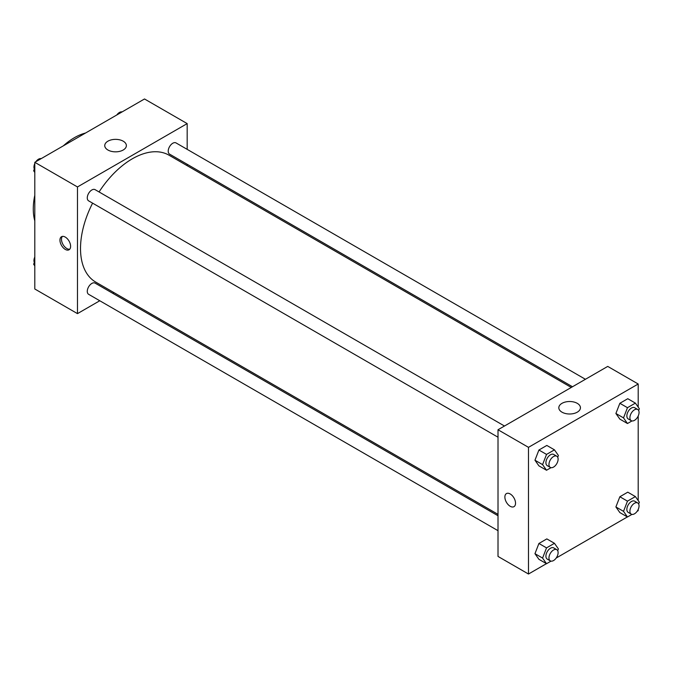 <?xml version="1.0" encoding="UTF-8"?>
<svg xmlns="http://www.w3.org/2000/svg" width="673" height="673" viewBox="0 0 673 673"><rect width="100%" height="100%" fill="white"/><g stroke="black" fill="none" stroke-linecap="round" stroke-linejoin="round"><path stroke-width="1.01" d="M34.803 220.87A58.181 33.591 -60 0 1 34.803 195.254M63.329 145.848A58.181 33.591 -60 0 1 85.513 133.035M99.772 300.755L77.471 313.626L34.803 288.995L34.803 162.319L144.51 98.973L187.178 123.605L187.178 149.364M187.178 164.288L187.178 165.684M107.916 141.187A10.81 6.242 180 0 1 119.693 139.833A10.81 6.242 180 0 1 126.373 145.604A10.81 6.242 180 0 1 115.563 151.837A10.81 6.242 180 0 1 104.752 145.604A10.81 6.242 180 0 1 107.916 141.187M77.471 313.626L77.471 186.951L34.803 162.319M77.471 186.951L187.178 123.605M65.273 249.405A7.546 4.358 60 0 1 60.351 242.76A7.546 4.358 60 0 1 61.504 236.719A7.546 4.358 60 0 1 69.05 241.077A7.546 4.358 60 0 1 69.05 249.784A7.546 4.358 60 0 1 65.273 249.405M62.353 236.408A7.546 4.358 -120 0 0 62.118 242.583A7.546 4.358 -120 0 0 66.812 248.522A7.546 4.358 -120 0 0 69.74 249.203M113.905 292.587L112.702 293.285M504.481 426.017L95.086 189.651A6.461 3.735 120 0 0 88.617 193.387A6.461 3.735 120 0 0 88.617 200.848L498.012 437.214M498.012 515.745L95.086 283.114A6.461 3.735 120 0 0 90.098 284.847A6.461 3.735 120 0 0 87.28 291.35A6.461 3.735 120 0 0 88.617 294.311L498.012 530.677M585.417 379.286L176.023 142.92A6.461 3.735 120 0 0 171.043 144.653A6.461 3.735 120 0 0 168.216 151.164A6.461 3.735 120 0 0 169.562 154.117L572.487 386.748M92.596 203.145A73.264 42.298 120 0 0 80.516 248.53A73.264 42.298 120 0 0 95.692 282.071L498.012 514.349M571.284 387.446L168.957 155.169A73.264 42.298 120 0 0 99.066 191.948M546.442 563.663L528.49 574.027L498.012 556.428L498.012 429.753L607.727 366.406L638.197 384.005L638.197 407.106M556.201 558.026L627.379 516.931M637.138 511.295L638.197 510.681L638.197 509.461M534.959 460.223L538.913 465.851L534.959 460.223L538.913 450.018L534.959 460.223L542.573 464.614L546.535 454.418L554.451 449.842L558.413 455.478L557.715 457.253M546.829 445.442L538.913 450.018L546.829 445.442L554.451 449.842M615.896 413.491L619.858 419.119L615.896 413.491L619.858 403.287L615.896 413.491L623.518 417.891L627.472 407.687L635.388 403.11L639.35 408.747L638.66 410.522M627.774 398.71L619.858 403.287L627.774 398.71L635.388 403.11M615.896 506.954L619.858 512.582L615.896 506.954L619.858 496.75L615.896 506.954L623.518 511.345L627.472 501.149L635.388 496.573L639.35 502.209L638.66 503.984M627.774 492.173L619.858 496.75L627.774 492.173L635.388 496.573M528.49 574.027L528.49 447.343L638.197 384.005M638.197 415.998L638.197 500.569M534.959 553.686L538.913 559.313L534.959 553.686L538.913 543.481L534.959 553.686L542.573 558.077L546.535 547.881L554.451 543.304L558.413 548.941L557.715 550.716M546.829 538.905L538.913 543.481L546.829 538.905L554.451 543.304M561.989 412.17A10.81 6.242 180 0 1 558.817 407.754A10.81 6.242 180 0 1 569.627 401.512A10.81 6.242 180 0 1 580.437 407.754A10.81 6.242 180 0 1 573.766 413.525A10.81 6.242 180 0 1 561.989 412.17M528.49 447.343L498.012 429.753M515.535 503.202A7.546 4.358 60 0 1 513.979 506.66A7.546 4.358 60 0 1 506.433 502.302A7.546 4.358 60 0 1 506.433 493.595A7.546 4.358 60 0 1 512.246 495.614A7.546 4.358 60 0 1 515.535 503.202M506.433 493.595A7.546 4.358 -120 0 0 506.433 502.302A7.546 4.358 -120 0 0 513.979 506.66M551.01 467.659L546.535 470.25L542.573 464.614M556.773 456.21L553.728 454.452A6.461 3.735 120 0 0 548.739 456.176A6.461 3.735 120 0 0 545.921 462.688A6.461 3.735 120 0 0 547.258 465.649L550.304 467.407A6.461 3.735 120 0 0 556.773 463.672A6.461 3.735 120 0 0 556.773 456.21A6.461 3.735 120 0 0 551.793 457.943A6.461 3.735 120 0 0 548.966 464.446A6.461 3.735 120 0 0 550.304 467.407M546.535 470.25L538.913 465.851M546.535 454.418L538.913 450.018M631.955 420.936L627.472 423.519L623.518 417.891M637.71 409.478L634.664 407.72A6.461 3.735 120 0 0 629.684 409.453A6.461 3.735 120 0 0 626.857 415.956A6.461 3.735 120 0 0 628.203 418.917L631.249 420.675A6.461 3.735 120 0 0 637.71 416.94A6.461 3.735 120 0 0 637.71 409.478A6.461 3.735 120 0 0 632.729 411.211A6.461 3.735 120 0 0 629.911 417.714A6.461 3.735 120 0 0 631.249 420.675M627.472 423.519L619.858 419.119M627.472 407.687L619.858 403.287M551.01 561.122L546.535 563.713L542.573 558.077M556.773 549.673L553.728 547.906A6.461 3.735 120 0 0 548.739 549.639A6.461 3.735 120 0 0 545.921 556.15A6.461 3.735 120 0 0 547.258 559.112L550.304 560.87A6.461 3.735 120 0 0 556.773 557.135A6.461 3.735 120 0 0 556.773 549.673A6.461 3.735 120 0 0 551.793 551.406A6.461 3.735 120 0 0 548.966 557.909A6.461 3.735 120 0 0 550.304 560.87M546.535 563.713L538.913 559.313M546.535 547.881L538.913 543.481M631.955 514.399L627.472 516.982L623.518 511.345M637.71 502.941L634.664 501.183A6.461 3.735 120 0 0 629.684 502.908A6.461 3.735 120 0 0 626.857 509.419A6.461 3.735 120 0 0 628.203 512.38L631.249 514.138A6.461 3.735 120 0 0 637.71 510.403A6.461 3.735 120 0 0 637.71 502.941A6.461 3.735 120 0 0 632.729 504.674A6.461 3.735 120 0 0 629.911 511.177A6.461 3.735 120 0 0 631.249 514.138M627.472 516.982L619.858 512.582M627.472 501.149L619.858 496.75M34.803 172.431L33.65 170.791L34.803 167.821M37.553 160.729L45.621 156.069M34.803 171.455L33.65 170.791M34.803 163.539A6.461 3.735 120 0 0 33.953 167.097A6.461 3.735 120 0 0 34.34 169.016M41.045 158.601A6.461 3.735 120 0 0 35.862 161.705M118.498 113.998L126.558 109.337M121.99 111.878A6.461 3.735 120 0 0 116.799 114.974M34.803 265.894L33.65 264.253L34.803 261.284M34.803 264.918L33.65 264.253M34.803 257.002A6.461 3.735 120 0 0 33.953 260.56A6.461 3.735 120 0 0 34.34 262.478"/></g></svg>
